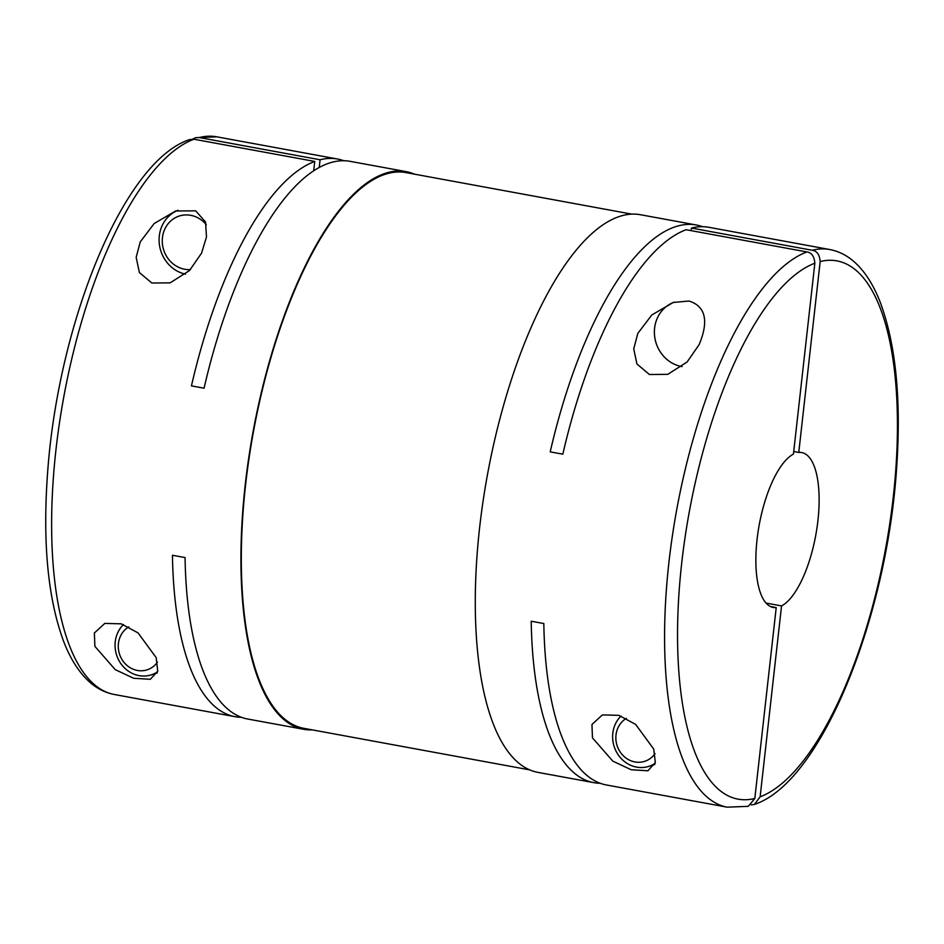 <?xml version="1.0" encoding="UTF-8"?>
<svg xmlns="http://www.w3.org/2000/svg" width="944" height="944" viewBox="0 0 944 944"><rect width="100%" height="100%" fill="white"/><g stroke="black" fill="none" stroke-linecap="round" stroke-linejoin="round"><path stroke-width="1.42" d="M674.335 302.139A33.465 30.597 -107.4 0 0 654.605 328.134A33.465 30.597 -107.4 0 0 682.005 366.591M637.825 333.397L651.797 314.977L673.237 302.469L688.919 301.03C709.699 307.355 706.23 327.792 699.115 344.666L687.079 362.024L667.738 374.343L649.389 374.497L636.929 363.971L633.731 348.867L637.825 333.397M653.755 749.111L655.313 762.599L647.891 770.788L631.241 769.761L612.821 761.135L592.454 737.842L591.959 724.485L602.355 714.915L618.804 715.328L635.642 724.414L653.755 749.111M702.548 226.69A283.507 103.439 100.4 0 0 696.342 224.991A283.507 103.439 100.4 0 0 676.175 226.489A283.507 103.439 100.4 0 0 550.21 451.857L562.825 454.182A283.507 103.439 100.4 0 1 686.123 229.722L806.908 251.942A283.507 103.439 100.4 0 0 671.833 539.614A283.507 103.439 100.4 0 0 727.21 807.179L606.414 784.971A283.507 103.439 100.4 0 1 543.827 623.547L531.212 621.223A283.507 103.439 100.4 0 0 593.8 782.647A283.507 103.439 100.4 0 0 600.207 783.272M696.342 224.991L640.457 214.725A283.507 103.439 100.4 0 0 620.291 216.211A283.507 103.439 100.4 0 0 483.033 501.406A283.507 103.439 100.4 0 0 537.915 772.381L593.8 782.647M178.086 210.288A33.465 30.597 -107.4 0 0 159.312 235.929A33.465 30.597 -107.4 0 0 185.567 274.161M140.243 241.9L154.132 223.563L175.667 210.972L195.703 210.842L205.556 222.052L206.488 237.003L201.544 253.169L189.484 270.55L170.168 282.846L151.866 283.023L139.405 272.58L136.16 257.334L140.243 241.9M156.173 657.626L157.742 671.101L150.32 679.291L133.659 678.276L115.251 669.638L94.884 646.357L94.376 632.987L104.772 623.418L121.233 623.831L138.072 632.917L156.173 657.626M414.381 174.144A283.507 103.439 100.4 0 0 406.085 171.619A283.507 103.439 100.4 0 0 385.931 173.118A283.507 103.439 100.4 0 0 248.673 458.312A283.507 103.439 100.4 0 0 303.543 729.275A283.507 103.439 100.4 0 0 312.193 729.865M406.085 171.619L350.2 161.353A283.507 103.439 100.4 0 0 330.034 162.84A283.507 103.439 100.4 0 0 204.069 388.208L191.443 385.884A283.507 103.439 100.4 0 1 314.741 161.436L313.691 170.84M193.957 139.228A283.507 103.439 100.4 0 0 58.882 426.9A283.507 103.439 100.4 0 0 114.248 694.477C104.996 692.695 96.607 688.4 89.102 681.58C78.682 672.01 70.175 658.534 63.555 641.153C47.766 598.295 42.468 541.809 47.672 471.681C58.493 322.199 123.652 161.282 189.52 139.606L193.957 139.228L314.741 161.436M303.543 729.275L247.658 719.009A283.507 103.439 100.4 0 1 185.071 557.574L172.445 555.249A283.507 103.439 100.4 0 0 235.044 716.685A283.507 103.439 100.4 0 0 241.452 717.31M766.044 603.074L781.549 605.918A78.753 28.733 100.4 0 0 817.457 524.439A78.753 28.733 100.4 0 0 801.739 452.565A78.753 28.733 100.4 0 0 798.766 452.436L793.727 451.515M631.807 214.135L405.908 172.587A282.516 103.085 100.4 0 0 385.813 174.085A282.516 103.085 100.4 0 0 249.039 458.288A282.516 103.085 100.4 0 0 303.72 728.308L529.619 769.856M206.252 224.66A27.565 25.205 -107.4 0 0 179.773 215.869A27.565 25.205 -107.4 0 0 162.439 237.64A27.565 25.205 -107.4 0 0 190.405 269.595M157.565 671.798A29.535 26.998 72.6 0 1 151.111 674.913A29.535 26.998 72.6 0 1 115.239 641.767A29.535 26.998 72.6 0 1 123.44 624.562M157.471 662.133A23.494 21.488 72.6 0 1 132.03 668.718A23.494 21.488 72.6 0 1 118.425 643.513A23.494 21.488 72.6 0 1 128.797 626.875M655.053 753.619A23.494 21.488 72.6 0 1 629.613 760.215A23.494 21.488 72.6 0 1 616.007 735.01A23.494 21.488 72.6 0 1 626.368 718.372M655.148 763.295A29.535 26.998 72.6 0 1 648.693 766.41A29.535 26.998 72.6 0 1 612.809 733.252A29.535 26.998 72.6 0 1 621.01 716.048M727.21 807.179L748.297 806.329L754.811 798.471L776.216 607.594A78.753 28.733 100.4 0 1 773.254 607.464A78.753 28.733 100.4 0 1 757.536 535.59A78.753 28.733 100.4 0 1 793.432 454.111L814.849 263.223C814.294 256.39 811.651 252.626 806.908 251.942M812.241 250.266A283.507 103.439 100.4 0 1 829.752 249.523L708.956 227.315A283.507 103.439 100.4 0 0 691.456 228.059L812.241 250.266C816.985 250.962 819.628 254.727 820.171 261.559L798.766 452.436M781.549 605.918L760.132 796.795L754.48 804.394L751.259 804.902M343.793 160.728A283.507 103.439 100.4 0 0 337.586 159.029A283.507 103.439 100.4 0 0 320.075 159.772L199.29 137.553L195.703 137.682L192.741 139.087M319.202 167.513L320.075 159.772M776.216 607.594L770.434 606.52M691.456 228.059L691.161 230.655M760.132 796.795A273.654 99.852 100.4 0 0 893.284 496.851A273.654 99.852 100.4 0 0 820.171 261.559M195.703 137.671L216.79 136.821A283.507 103.439 100.4 0 0 199.29 137.553M814.849 263.223A273.654 99.852 100.4 0 0 681.698 563.179A273.654 99.852 100.4 0 0 754.811 798.471M235.044 716.685L114.248 694.477M157.176 673.013L151.111 674.913M654.747 764.51L648.693 766.41M829.752 249.523C839.004 251.305 847.393 255.6 854.898 262.42C865.318 271.99 873.825 285.466 880.445 302.847C896.234 345.705 901.532 402.191 896.328 472.319C885.507 621.801 820.348 782.729 754.48 804.394M337.586 159.029L216.79 136.821"/></g></svg>
